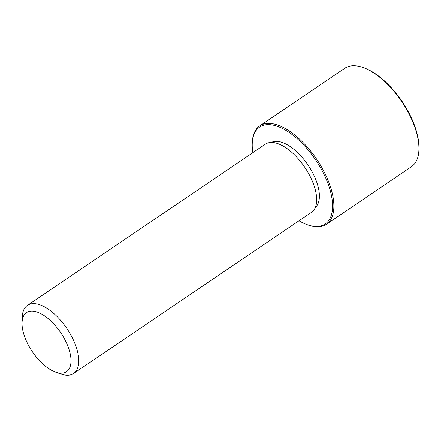 <?xml version="1.0" encoding="UTF-8"?>
<svg xmlns="http://www.w3.org/2000/svg" width="441" height="441" viewBox="0 0 441 441"><rect width="100%" height="100%" fill="white"/><g stroke="black" fill="none" stroke-linecap="round" stroke-linejoin="round"><path stroke-width="0.66" d="M271.292 142.443A39.315 18.82 55.9 0 1 297.796 152.795A39.315 18.82 55.9 0 1 318.419 187.965A39.315 18.82 55.9 0 1 315.321 207.43M22.05 322.619L22.27 316.914A41.14 19.696 55.9 0 1 27.43 305.381L265.339 144.19A41.14 19.696 55.9 0 1 293.254 153.672A41.14 19.696 55.9 0 1 315.64 191.245A41.14 19.696 55.9 0 1 311.495 212.314L73.586 373.505A41.14 19.696 55.9 0 1 60.963 374.018L55.583 372.11A35.655 17.067 55.9 0 1 22.921 330.882A35.655 17.067 55.9 0 1 22.05 322.619A35.655 17.067 55.9 0 1 43.681 315.304A35.655 17.067 55.9 0 1 70.119 353.406A35.655 17.067 55.9 0 1 55.583 372.11M27.43 305.381A41.14 19.696 55.9 0 1 55.351 314.863A41.14 19.696 55.9 0 1 77.737 352.436A41.14 19.696 55.9 0 1 73.586 373.505M252.836 152.663A58.515 28.009 55.9 0 1 252.246 143.507A58.515 28.009 55.9 0 1 287.747 131.506A58.515 28.009 55.9 0 1 331.125 194.029A58.515 28.009 55.9 0 1 307.272 224.723A58.515 28.009 55.9 0 1 298.992 220.781M252.246 143.507L252.285 142.559A59.43 28.45 55.9 0 1 259.732 125.9A59.43 28.45 55.9 0 1 300.062 139.599A59.43 28.45 55.9 0 1 332.393 193.869A59.43 28.45 55.9 0 1 326.401 224.298A59.43 28.45 55.9 0 1 308.171 225.042L307.272 224.723M259.732 125.9L344.796 68.267A59.43 28.45 55.9 0 1 363.026 67.523L363.924 67.842A58.515 28.009 55.9 0 1 417.517 135.497A58.515 28.009 55.9 0 1 418.95 149.058L418.911 150.012A59.43 28.45 55.9 0 1 411.464 166.665L326.401 224.298M363.026 67.523A59.43 28.45 55.9 0 1 417.456 136.236A59.43 28.45 55.9 0 1 418.911 150.012"/></g></svg>
